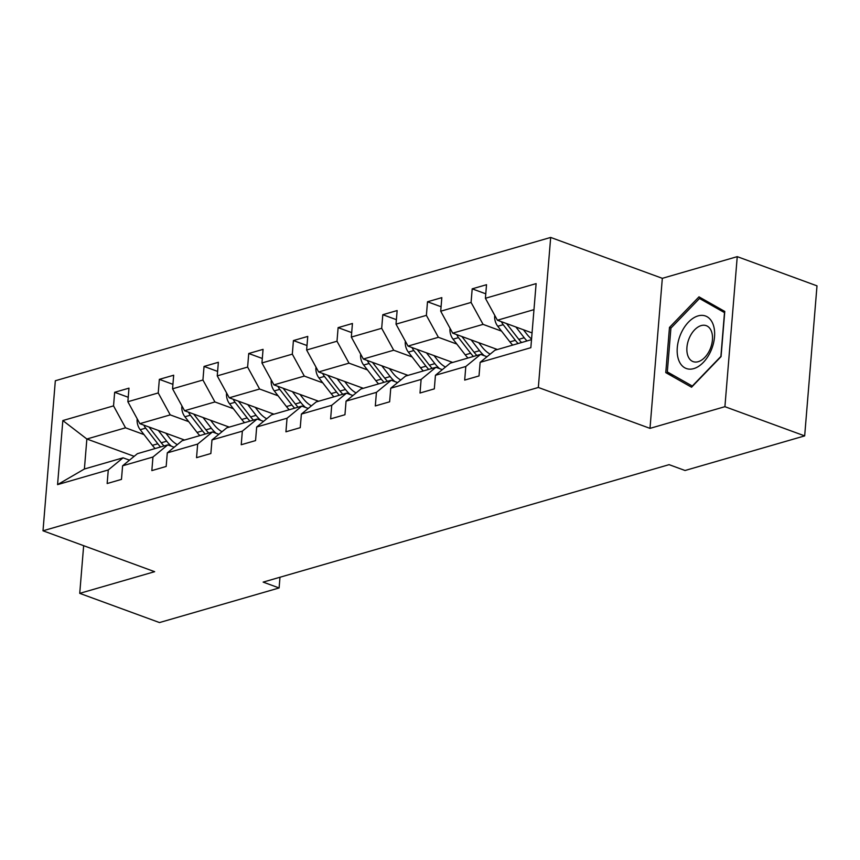 <?xml version="1.0" encoding="UTF-8"?>
<svg xmlns="http://www.w3.org/2000/svg" width="860" height="860" viewBox="0 0 860 860"><rect width="100%" height="100%" fill="white"/><g stroke="black" fill="none" stroke-linecap="round" stroke-linejoin="round"><path stroke-width="1.29" d="M550.679 237.435L55.33 380.754L43 530.792L538.338 387.473L550.679 237.435L662.329 278.328L649.999 428.366L724.915 406.683L737.246 256.646L662.329 278.328M737.246 256.646L817 285.853L804.67 435.891L724.915 406.683M83.656 545.681L79.733 593.357L159.487 622.565L279.102 587.961L279.984 577.243M144.007 434.579L125.538 427.818L86.86 439.008L62.834 420.551L113.541 405.877L114.659 392.289L128.237 397.266M134.16 456.327L86.86 439.008L84.398 469.012L123.066 457.821L129.473 460.164M125.538 427.818L113.541 405.877M188.695 421.647L170.226 414.885L139.857 423.668L127.86 401.727L128.978 388.15L114.659 392.289M127.86 401.727L158.229 392.945L159.347 379.357L172.924 384.334M233.382 408.715L214.925 401.953L184.556 410.736L172.559 388.806L173.677 375.218L159.347 379.357M172.559 388.806L202.928 380.012L204.046 366.435L217.612 371.402M278.081 395.783L259.613 389.021L229.244 397.804L217.247 375.874L218.365 362.286L204.046 366.435M217.247 375.874L247.615 367.08L248.733 353.503L262.311 358.469M322.769 382.85L304.311 376.089L273.942 384.882L261.945 362.941L263.063 349.353L248.733 353.503M261.945 362.941L292.314 354.148L293.421 340.571L306.998 345.537M367.467 369.918L348.999 363.156L318.63 371.95L306.633 350.009L307.751 336.421L293.421 340.571M306.633 350.009L337.002 341.226L338.12 327.638L351.697 332.605M412.155 356.986L393.697 350.224L363.329 359.018L351.332 337.077L352.439 323.489L338.12 327.638M351.332 337.077L381.69 328.294L382.808 314.706L396.385 319.673M456.853 344.065L438.385 337.303L408.016 346.085L396.019 324.145L397.137 310.557L382.808 314.706M396.019 324.145L426.388 315.362L427.506 301.774L441.083 306.751M501.541 331.132L483.073 324.37L452.704 333.153L440.707 311.212L441.825 297.635L427.506 301.774M440.707 311.212L471.076 302.43L472.194 288.842L485.771 293.819M533.974 309.643L497.402 320.221L485.406 298.28L486.523 284.703L472.194 288.842M485.406 298.28L536.113 283.617L530.846 347.687L480.138 362.35L479.02 375.938L464.69 380.088L465.808 366.5L435.44 375.283L434.321 388.87L420.002 393.02L421.12 379.432L390.752 388.215L389.634 401.803L375.315 405.941L376.422 392.364L346.064 401.147L344.946 414.735L330.616 418.874L331.734 405.296L301.365 414.079L300.248 427.667L285.928 431.806L287.046 418.229L256.678 427.012L255.56 440.599L241.23 444.738L242.348 431.15L211.979 439.944L210.861 453.521L196.542 457.671L197.66 444.082L167.291 452.876L166.174 466.453L151.844 470.603L152.962 457.015L122.593 465.808L121.475 479.385L107.156 483.535L108.274 469.947L57.566 484.621L62.834 420.551M804.67 435.891L685.054 470.495L669.101 464.658L263.149 582.112L279.102 587.961M122.593 465.808L137.396 453.682L167.764 444.889L174.172 447.232M167.764 444.889L152.962 457.015M184.556 440.03L139.857 423.668M170.226 414.885L158.229 392.945M167.291 452.876L182.083 440.75L212.452 431.956L218.859 434.311M212.452 431.956L197.66 444.082M229.244 427.108L184.556 410.736M214.925 401.953L202.928 380.012M211.979 439.944L226.782 427.818L257.151 419.035L263.547 421.378M257.151 419.035L242.348 431.15M273.931 414.176L229.244 397.804M259.613 389.021L247.615 367.08M256.678 427.012L271.47 414.885L301.838 406.103L308.245 408.446M301.838 406.103L287.046 418.229M318.63 401.244L273.942 384.882M304.311 376.089L292.314 354.148M301.365 414.079L316.168 401.953L346.537 393.171L352.933 395.514M346.537 393.171L331.734 405.296M363.318 388.312L318.63 371.95M348.999 363.156L337.002 341.226M346.064 401.147L360.856 389.021L391.225 380.238L397.632 382.582M391.225 380.238L376.422 392.364M408.016 375.379L363.329 359.018M393.697 350.224L381.69 328.294M390.752 388.215L405.554 376.089L435.912 367.306L442.319 369.649M435.912 367.306L421.12 379.432M452.704 362.447L408.016 346.085M438.385 337.303L426.388 315.362M435.44 375.283L450.242 363.156L480.611 354.374L487.018 356.717M480.611 354.374L465.808 366.5M497.402 349.515L452.704 333.153M483.073 324.37L471.076 302.43M480.138 362.35L494.93 350.235L531.501 339.646M79.733 593.357L154.65 571.685L43 530.792M649.999 428.366L538.338 387.473M532.06 332.917L497.402 320.221M123.066 457.821L108.274 469.947M57.566 484.621L84.398 469.012M665.769 372.616L691.558 387.215L721.056 356.62L724.776 311.438L698.986 296.84L669.478 327.434L665.769 372.616L673.767 375.551M671.037 328.004L669.478 327.434M494.865 315.588L494.672 316.082A11.395 8.213 73.9 0 0 497.768 326.262L509.905 341.904A32.895 23.704 73.9 0 0 512.689 345.096M515.871 326.983L524.224 337.754A32.895 23.704 73.9 0 0 527.008 340.947M523.428 329.756L526.868 334.185A27.305 19.672 73.9 0 0 531.555 338.99M501.434 321.694A11.395 8.213 73.9 0 0 503.207 324.682L515.344 340.323A32.895 23.704 73.9 0 0 518.129 343.516M521.568 342.527A32.895 23.704 -106.1 0 1 518.784 339.334L506.647 323.693A11.395 8.213 -106.1 0 1 506.551 323.575M450.167 328.52L449.973 329.014A11.395 8.213 73.9 0 0 453.069 339.195L465.217 354.836A32.895 23.704 73.9 0 0 467.99 358.029M471.173 339.915L479.536 350.687A32.895 23.704 73.9 0 0 484.277 355.717M478.73 342.688L482.17 347.117A27.305 19.672 73.9 0 0 490.168 354.137M456.735 334.626A11.395 8.213 73.9 0 0 458.509 337.614L470.656 353.256A32.895 23.704 73.9 0 0 473.441 356.448M476.881 355.459A32.895 23.704 -106.1 0 1 474.096 352.267L461.949 336.625A11.395 8.213 -106.1 0 1 461.863 336.507M405.479 341.442L405.286 341.947A11.395 8.213 73.9 0 0 408.382 352.127L420.519 367.768A32.895 23.704 73.9 0 0 423.303 370.961M426.485 352.847L434.848 363.619A32.895 23.704 73.9 0 0 439.589 368.65M434.042 355.61L437.482 360.05A27.305 19.672 73.9 0 0 445.48 367.069M412.048 347.558A11.395 8.213 73.9 0 0 413.821 350.547L425.958 366.188A32.895 23.704 73.9 0 0 428.742 369.381M432.182 368.381A32.895 23.704 -106.1 0 1 429.398 365.199L417.261 349.558A11.395 8.213 -106.1 0 1 417.175 349.44M710.951 350.772A27.95 17.146 -69.9 0 0 707.092 316.738A27.95 17.146 -69.9 0 0 680.862 333.744A27.95 17.146 -69.9 0 0 684.721 367.779A27.95 17.146 -69.9 0 0 710.951 350.772M709.984 349.472A19.135 11.739 -69.9 0 0 706.264 325.671A19.135 11.739 -69.9 0 0 689.387 337.819A19.135 11.739 -69.9 0 0 693.106 361.619A19.135 11.739 -69.9 0 0 709.984 349.472M667.317 371.907L670.918 328.122L699.503 298.485L724.496 312.621L720.895 356.406L692.311 386.043L667.317 371.907M706.232 300.946L699.503 298.485M360.791 354.374L360.598 354.879A11.395 8.213 73.9 0 0 363.683 365.048L375.831 380.7A32.895 23.704 73.9 0 0 378.615 383.882M381.786 365.779L390.15 376.551A32.895 23.704 73.9 0 0 394.89 381.582M389.354 368.542L392.784 372.982A27.305 19.672 73.9 0 0 400.781 380.002M367.349 360.49A11.395 8.213 73.9 0 0 369.133 363.479L381.27 379.12A32.895 23.704 73.9 0 0 384.054 382.313M387.494 381.313A32.895 23.704 -106.1 0 1 384.71 378.131L372.563 362.479A11.395 8.213 -106.1 0 1 372.477 362.372M316.093 367.306L315.899 367.8A11.395 8.213 73.9 0 0 318.995 377.981L331.132 393.622A32.895 23.704 73.9 0 0 333.916 396.815M337.098 378.712L345.462 389.483A32.895 23.704 73.9 0 0 350.203 394.514M344.656 381.474L348.096 385.904A27.305 19.672 73.9 0 0 356.094 392.934M322.661 373.423A11.395 8.213 73.9 0 0 324.435 376.411L336.583 392.052A32.895 23.704 73.9 0 0 339.356 395.245M342.796 394.245A32.895 23.704 -106.1 0 1 340.012 391.053L327.875 375.411A11.395 8.213 -106.1 0 1 327.789 375.293M271.405 380.238L271.212 380.733A11.395 8.213 73.9 0 0 274.297 390.913L286.444 406.554A32.895 23.704 73.9 0 0 289.229 409.747M292.4 391.644L300.763 402.415A32.895 23.704 73.9 0 0 305.504 407.446M299.968 394.407L303.408 398.836A27.305 19.672 73.9 0 0 311.395 405.856M277.973 386.355A11.395 8.213 73.9 0 0 279.747 389.344L291.884 404.985A32.895 23.704 73.9 0 0 294.668 408.177M298.108 407.178A32.895 23.704 -106.1 0 1 295.324 403.985L283.187 388.344A11.395 8.213 -106.1 0 1 283.09 388.225M226.707 393.171L226.513 393.665A11.395 8.213 73.9 0 0 229.609 403.845L241.746 419.487A32.895 23.704 73.9 0 0 244.53 422.679M247.712 404.565L256.076 415.348A32.895 23.704 73.9 0 0 260.817 420.368M255.269 407.339L258.709 411.768A27.305 19.672 73.9 0 0 266.707 418.788M233.275 399.287A11.395 8.213 73.9 0 0 235.049 402.276L247.196 417.917A32.895 23.704 73.9 0 0 249.98 421.11M253.41 420.11A32.895 23.704 -106.1 0 1 250.636 416.917L238.489 401.276A11.395 8.213 -106.1 0 1 238.403 401.158M182.019 406.103L181.825 406.597A11.395 8.213 73.9 0 0 184.922 416.777L197.058 432.419A32.895 23.704 73.9 0 0 199.843 435.612M203.025 417.498L211.377 428.28A32.895 23.704 73.9 0 0 216.118 433.3M210.582 420.271L214.022 424.7A27.305 19.672 73.9 0 0 222.009 431.72M188.587 412.219A11.395 8.213 73.9 0 0 190.361 415.197L202.498 430.849A32.895 23.704 73.9 0 0 205.282 434.031M208.722 433.042A32.895 23.704 -106.1 0 1 205.938 429.849L193.801 414.208A11.395 8.213 -106.1 0 1 193.704 414.09M137.32 419.035L137.127 419.529A11.395 8.213 73.9 0 0 140.223 429.71L152.37 445.351A32.895 23.704 73.9 0 0 155.144 448.544M158.326 430.43L166.69 441.202A32.895 23.704 73.9 0 0 171.43 446.233M165.883 433.204L169.323 437.632A27.305 19.672 73.9 0 0 177.321 444.652M143.889 425.141A11.395 8.213 73.9 0 0 145.662 428.129L157.81 443.781A32.895 23.704 73.9 0 0 160.594 446.963M164.034 445.974A32.895 23.704 -106.1 0 1 161.25 442.782L149.102 427.14A11.395 8.213 -106.1 0 1 149.017 427.022M515.344 340.323L509.905 341.904M524.224 337.754L518.784 339.334M503.207 324.682L497.768 326.262M470.656 353.256L465.217 354.836M479.536 350.687L474.096 352.267M458.509 337.614L453.069 339.195M425.958 366.188L420.519 367.768M434.848 363.619L429.398 365.199M413.821 350.547L408.382 352.127M381.27 379.12L375.831 380.7M390.15 376.551L384.71 378.131M369.133 363.479L363.683 365.048M336.583 392.052L331.132 393.622M345.462 389.483L340.012 391.053M324.435 376.411L318.995 377.981M291.884 404.985L286.444 406.554M300.763 402.415L295.324 403.985M279.747 389.344L274.297 390.913M247.196 417.917L241.746 419.487M256.076 415.348L250.636 416.917M235.049 402.276L229.609 403.845M202.498 430.849L197.058 432.419M211.377 428.28L205.938 429.849M190.361 415.197L184.922 416.777M157.81 443.781L152.37 445.351M166.69 441.202L161.25 442.782M145.662 428.129L140.223 429.71"/></g></svg>
